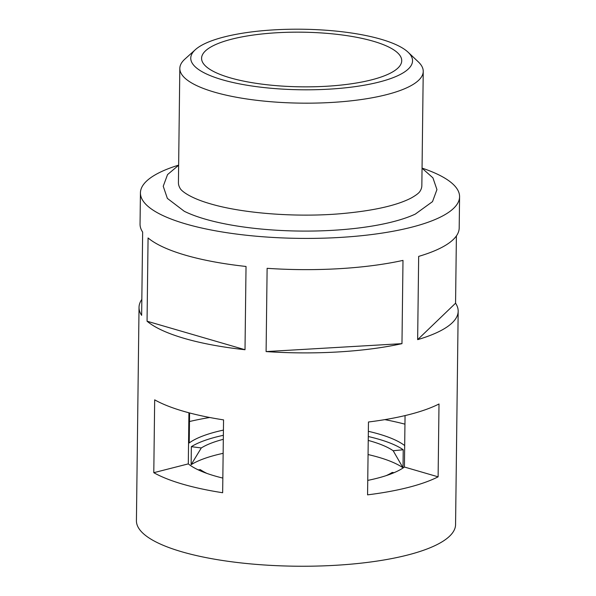 <?xml version="1.0" encoding="UTF-8"?>
<svg xmlns="http://www.w3.org/2000/svg" width="596" height="596" viewBox="0 0 596 596"><rect width="100%" height="100%" fill="white"/><g stroke="black" fill="none" stroke-linecap="round" stroke-linejoin="round"><path stroke-width="0.89" d="M422.057 168.221L432.92 177.831L436.942 189.595L432.51 201.634L415.308 214.091A132.796 36.259 -179.3 0 1 204.987 219.06A132.796 36.259 -179.3 0 1 184.261 211.267L167.364 198.394L163.23 186.25L167.543 174.591L178.636 165.248M179.821 68.428L178.428 182.659A121.718 33.234 0.7 0 0 179.992 188.105C180.938 190.645 189.483 197.797 210.232 203.765C242.281 213.323 295.333 217.495 339.981 213.778C372.664 210.932 396.407 205.672 411.218 198.006C416.299 195.13 419.271 192.806 420.143 191.04A121.718 33.234 0.7 0 0 421.841 185.632L423.235 71.401A121.718 33.234 -179.3 0 1 347.237 101.231A121.718 33.234 -179.3 0 1 214.441 92.142A121.718 33.234 -179.3 0 1 179.821 68.428A121.718 33.234 -179.3 0 1 184.939 59.056L195.428 49.61A110.901 30.277 0.7 0 0 222.308 79.76A110.901 30.277 0.7 0 0 357.607 86.278A110.901 30.277 0.7 0 0 408.089 52.21A110.901 30.277 0.7 0 0 381.008 39.247A110.901 30.277 0.7 0 0 195.428 49.61M373.26 41.228A100.076 27.327 -179.3 0 1 401.726 60.725A100.076 27.327 -179.3 0 1 339.243 85.258A100.076 27.327 -179.3 0 1 230.049 77.785A100.076 27.327 -179.3 0 1 201.582 58.281A100.076 27.327 -179.3 0 1 264.073 33.756A100.076 27.327 -179.3 0 1 373.26 41.228M367.747 480.398A114.685 31.312 0.7 0 0 404.423 467.033L405.057 415.591M188.925 412.782L188.299 463.882A114.685 31.312 0.7 0 0 214.769 475.936A114.685 31.312 0.7 0 0 222.837 478.081M368.283 436.525A114.685 31.312 -179.3 0 1 378.818 439.245A114.685 31.312 -179.3 0 1 403.231 449.764L403.008 467.785A114.685 31.312 0.7 0 0 378.602 457.274A114.685 31.312 0.7 0 0 368.06 454.547M404.691 445.577A114.685 31.312 0.7 0 0 378.885 434.037A114.685 31.312 0.7 0 0 368.343 431.318M422.057 168.109A159.586 43.575 -179.3 0 1 459.576 196.755A159.586 43.575 -179.3 0 1 359.932 235.867A159.586 43.575 -179.3 0 1 185.818 223.954A159.586 43.575 -179.3 0 1 140.433 192.851L140.045 224.074A159.586 43.575 0.7 0 0 142.653 232.097L141.639 315.358A159.586 43.575 0.7 0 1 139.032 307.335L136.424 520.688A159.586 43.575 -179.3 0 0 181.81 551.784A159.586 43.575 -179.3 0 0 355.931 563.697A159.586 43.575 -179.3 0 0 455.567 524.584L458.175 311.231A159.586 43.575 0.7 0 0 455.567 303.208L456.394 235.934M141.833 299.378A159.586 43.575 0.7 0 0 139.032 307.335M189.483 421.528A159.586 43.575 -179.3 0 1 209.718 417.491M140.433 192.851A159.586 43.575 -179.3 0 1 178.636 165.137M384.822 419.629A159.586 43.575 -179.3 0 1 404.952 424.166M182.637 484.138A159.586 43.575 -179.3 0 1 153.79 472.688L154.677 399.842A159.586 43.575 0.7 0 0 183.531 411.285A159.586 43.575 0.7 0 0 223.552 419.882L222.658 492.736A159.586 43.575 -179.3 0 1 182.637 484.138M147.056 321.214A159.586 43.575 0.7 0 0 184.417 338.431A159.586 43.575 0.7 0 0 245.008 349.725L246.029 266.464A159.586 43.575 0.7 0 1 185.438 255.177A159.586 43.575 0.7 0 1 148.069 237.953L147.056 321.214L245.008 349.725M408.089 52.21L418.347 61.909A121.718 33.234 -179.3 0 1 423.235 71.401M438.112 476.837A159.586 43.575 -179.3 0 1 367.568 494.851L368.462 421.998A159.586 43.575 0.7 0 0 439.006 403.984L438.112 476.837L404.423 467.033M267.12 268.319L266.099 351.58A159.586 43.575 0.7 0 0 401.972 343.654L402.993 260.392A159.586 43.575 0.7 0 1 267.12 268.319M459.576 196.755L459.196 227.977A159.586 43.575 0.7 0 1 418.668 256.392L417.647 339.645A159.586 43.575 0.7 0 0 458.175 311.231M223.425 430.096A114.685 31.312 0.7 0 0 189.223 442.94L189.588 412.961M191.346 446.672L191.13 464.694L201.292 447.946L191.346 446.672A114.685 31.312 -179.3 0 1 223.358 435.303M223.142 453.325A114.685 31.312 0.7 0 0 191.13 464.694M266.099 351.58L401.972 343.654M417.647 339.645L455.567 303.208M223.314 439.312A103.868 28.362 0.7 0 0 201.292 447.946M403.008 467.785L393.181 450.747A103.868 28.362 0.7 0 0 368.239 440.422M393.181 450.747L403.231 449.764M386.201 475.623A103.868 28.362 0.7 0 0 392.228 472.442L394.09 472.68M198.192 469.849L200.338 469.641A103.868 28.362 0.7 0 0 206.968 473.433M153.79 472.688L188.299 463.882"/></g></svg>
